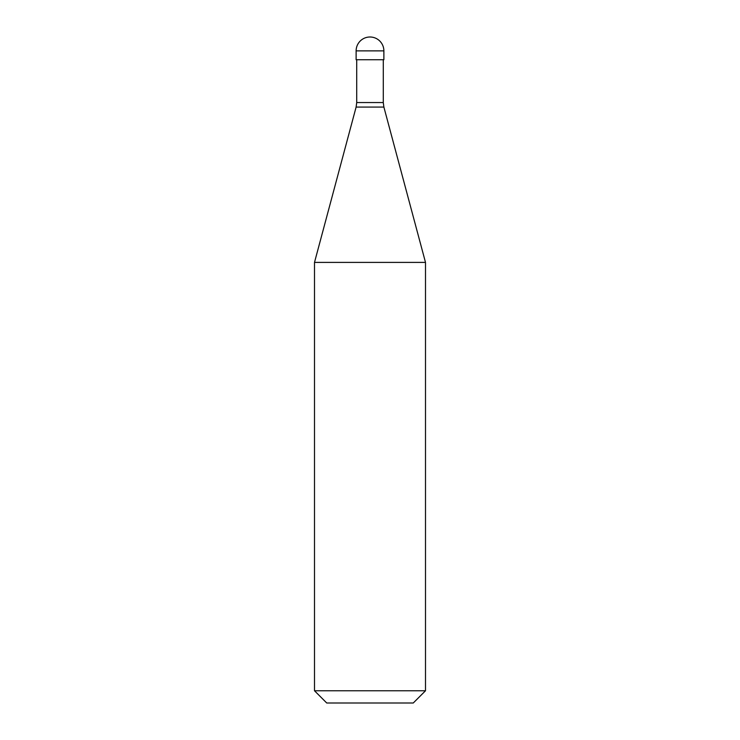 <?xml version="1.0" encoding="UTF-8"?>
<svg xmlns="http://www.w3.org/2000/svg" width="740" height="740" viewBox="0 0 740 740"><rect width="100%" height="100%" fill="white"/><g stroke="black" fill="none" stroke-linecap="round" stroke-linejoin="round"><path stroke-width="1.11" d="M383.875 50.875L383.875 59.727L356.125 59.727L356.125 50.875L383.875 50.875A13.875 13.875 0 0 0 370 37A13.875 13.875 0 0 0 356.125 50.875M425.5 262.404L314.5 262.404L314.5 690.762L425.5 690.762L425.5 262.404L383.884 107.078L356.116 107.078L314.5 262.404M425.5 690.762L413.262 703L326.738 703L314.5 690.762M383.283 59.727L383.283 102.555L356.717 102.555L356.116 107.078M383.283 102.555L383.884 107.078M356.717 59.727L356.717 102.555"/></g></svg>
